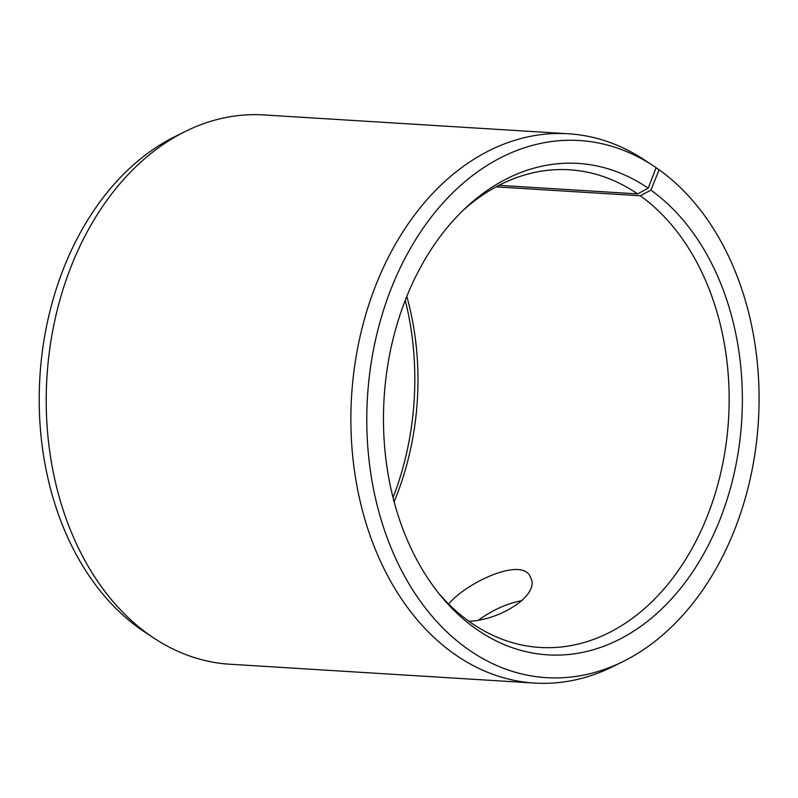 <?xml version="1.0" encoding="UTF-8"?>
<svg xmlns="http://www.w3.org/2000/svg" width="798" height="798" viewBox="0 0 798 798"><rect width="100%" height="100%" fill="white"/><g stroke="black" fill="none" stroke-linecap="round" stroke-linejoin="round"><path stroke-width="1.2" d="M406.82 296.407A239.28 174.144 -86.5 0 1 394.112 501.762M405.244 300.377A246.183 179.171 -86.5 0 1 393.035 497.623M656.066 167.76L659.098 169.765A269.076 195.829 -86.5 0 1 758.1 425.394A269.076 195.829 -86.5 0 1 623.098 661.522L612.994 666.53A275.17 200.258 -86.5 0 1 534.47 683.068L229.824 664.225A275.17 200.258 -86.5 0 1 153.944 638.131L144.538 631.916A269.076 195.829 -86.5 0 1 39.9 376.776A269.076 195.829 -86.5 0 1 175.191 136.478L185.286 131.471A275.17 200.258 -86.5 0 1 263.809 114.932L568.455 133.775A275.17 200.258 -86.5 0 1 644.335 159.869L653.742 166.084A269.076 195.829 -86.5 0 1 656.106 167.67L648.175 188.208L637.592 193.904L498.989 185.326M153.944 638.131A275.17 200.258 -86.5 0 1 46.932 377.205A275.17 200.258 -86.5 0 1 185.286 131.471M623.098 661.522A269.076 195.829 -86.5 0 1 367.479 397.045A269.076 195.829 -86.5 0 1 653.742 166.084M534.47 683.068A275.17 200.258 -86.5 0 1 351.589 396.057A275.17 200.258 -86.5 0 1 568.455 133.775M659.098 169.765L650.919 190.133A246.183 179.171 -86.5 0 1 708.125 545.672A246.183 179.171 -86.5 0 1 441.354 596.555A246.183 179.171 -86.5 0 1 465.384 208.158A246.183 179.171 -86.5 0 1 648.175 188.208M650.919 190.133L640.265 195.769A239.28 174.144 -86.5 0 1 721.452 469.813A239.28 174.144 -86.5 0 1 539.967 647.447A239.28 174.144 -86.5 0 1 438.97 593.622M462.65 210.772A239.28 174.144 -86.5 0 1 569.513 169.804A239.28 174.144 -86.5 0 1 637.592 193.904M640.265 195.769L496.107 186.852M448.646 604.026C466.441 582.39 523.548 555.747 530.67 577.752C540.156 594.64 500.705 620.216 468.905 621.263M521.992 600.635C507.538 603.288 493.144 609.692 478.83 619.846"/></g></svg>
